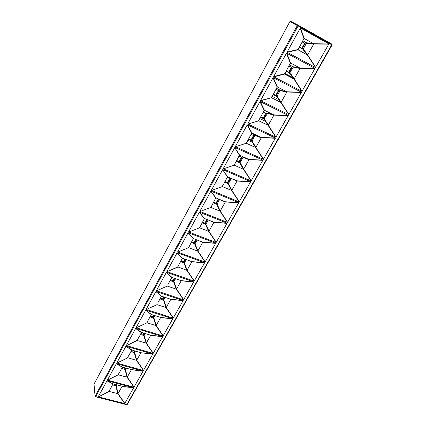 <?xml version="1.0" encoding="UTF-8"?>
<svg xmlns="http://www.w3.org/2000/svg" width="426" height="426" viewBox="0 0 426 426"><rect width="100%" height="100%" fill="white"/><g stroke="black" fill="none" stroke-linecap="round" stroke-linejoin="round"><path stroke-width="0.64" d="M112.996 383.954L115.973 384.609M122.054 367.531L124.781 368.288L125.276 367.888M134.35 351.503L134.765 350.8M140.804 333.627L143.557 334.458L144.462 333.324M150.49 316.108L153.254 316.987L154.382 315.453M160.389 298.2L163.169 299.121L164.527 297.178M170.517 279.887L173.302 280.851L174.905 278.482M180.874 261.159L184.043 262.027L185.528 259.349M191.471 241.989L194.655 242.905L196.402 239.758M202.313 222.377L205.518 223.341L207.537 219.704M213.415 202.297L216.632 203.314L218.937 199.16M224.784 181.737L228.016 182.802L230.546 178.254M227.303 177.184L229.736 178.313L227.266 177.248M236.43 160.677L239.678 161.8L242.421 156.864M239.007 156.012L241.462 157.178L238.975 156.07M254.588 134.941L251.675 133.263M248.358 139.1L251.233 140.426L251.622 140.282L254.562 134.983M250.999 134.318L253.47 135.532L250.978 134.366M260.59 116.985L263.47 118.375L263.864 118.226L266.921 112.72M263.295 112.086L265.776 113.337L263.273 112.123M273.125 94.311L276.165 95.791L279.568 89.886M275.899 89.29L278.396 90.589L275.883 89.316M285.979 71.062L289.046 72.606L292.513 66.451M288.823 65.913L291.336 67.255L288.817 65.923M299.164 47.211L302.263 48.825L305.714 42.36M302.087 41.924L304.611 43.319L302.087 41.929M278.231 98.422L278.455 98.023M304.558 51.152L304.771 50.769M291.224 75.088L291.443 74.699M130.979 351.397L133.934 352.249L134.744 350.79M224.039 201.306L223.767 201.194M113.103 383.895L115.398 384.454M140.862 333.521L143.248 334.245L143.86 333.143M170.592 279.749L173.015 280.585L174.298 278.269M122.102 367.452L124.467 368.107L124.68 367.723M150.554 315.996L152.95 316.752L153.775 315.261M180.954 261.005L183.388 261.878L184.916 259.125M273.274 94.034L275.787 95.296L278.396 90.589M286.144 70.764L288.658 72.085L291.336 67.255M299.34 46.892L301.869 48.276L304.611 43.319M160.458 298.072L162.87 298.871L163.919 296.975M236.552 160.448L239.034 161.55L241.462 157.178M248.496 138.855L250.983 140.005L253.47 135.532M260.733 116.724L263.231 117.927L265.776 113.337M191.562 241.824L194 242.74L195.784 239.524M202.414 222.196L204.863 223.155L206.914 219.459M213.522 202.1L215.987 203.106L218.298 198.942M224.901 181.524L227.372 182.578L229.736 178.313M273.785 114.866L273.87 115.217L273.785 114.866L267.395 112.954L267.496 113.343L264.056 118.966L267.975 125.212L258.779 120.808L259.099 119.674M263.47 118.375L264.056 118.966L260.451 117.23M268.348 125.09L273.87 115.217M268.023 125.233L275.819 137.225L247.927 124.035L258.779 120.808L258.779 120.249M155.075 315.677L153.514 317.982L155.873 325.544L147.061 322.802L147.684 321.183M153.254 316.987L153.514 317.982L150.059 316.891M155.921 325.56L162.993 335.949L136.277 327.775L147.061 322.802L146.927 322.562M150.511 335.161L141.656 332.472L135.915 328.425L162.631 336.583L150.543 335.171M162.7 336.615L153.158 353.42L162.631 336.583M146.075 343.154L146.363 343.021L146.075 343.154L153.158 353.42M153.083 353.404L126.49 345.63L137.209 340.512L146.043 343.143L143.791 335.486L140.351 334.447M141.688 332.482L137.087 340.347L126.49 345.63M126.362 345.459L135.665 328.483L141.368 332.605M258.731 120.787L247.927 124.035M247.81 123.796L259.94 101.654L264.232 110.393L258.641 120.611M273.769 114.86L264.509 110.339L260.222 101.606L259.94 101.654M260.222 101.606L288.21 115.398L273.817 114.882M288.28 115.446L275.899 137.252L288.21 115.398M181.039 280.606L172.061 277.496L166.63 272.384L193.713 281.836L181.071 280.617M193.787 281.868L183.574 299.851L193.713 281.836M176.289 289.158L176.588 289.025L176.289 289.158L183.574 299.851M183.494 299.835L156.528 290.814L167.301 286.102L176.257 289.147M167.301 286.102L156.528 290.814M156.406 290.633L166.369 272.443L171.806 277.55L167.924 284.579M152.796 354.059L143.461 370.498L152.796 354.059L140.894 352.792L131.858 349.996L127.528 357.638L136.442 360.364L134.275 352.611L130.857 351.62M136.442 360.364L143.461 370.498M143.386 370.482L116.921 363.09L127.651 357.861M127.619 357.851L116.921 363.09M116.793 362.925L125.888 346.327L131.677 350.129M132.001 349.996L125.888 346.327M126.139 346.269L152.726 354.027M133.631 387.814L124.69 403.555L133.631 387.814L121.985 386.206M117.8 393.683L118.077 393.555L117.8 393.683L124.69 403.555M124.616 403.539L98.411 396.867L109.061 391.409L117.768 393.672L115.856 385.775L112.469 384.875M109.061 391.409L98.411 396.867M98.284 396.718L106.985 380.833L112.986 383.938L109.093 391.419M121.942 386.196L113.225 383.879L106.985 380.833M107.23 380.775L133.562 387.788M143.109 371.121L133.977 387.202L143.109 371.121L131.293 369.566M127.023 377.202L127.299 377.074L127.023 377.202L133.977 387.202M133.897 387.191L107.565 380.162L118.242 374.816L126.991 377.196M118.242 374.816L107.565 380.162M107.437 380.008L116.335 363.772L122.251 367.175L118.274 374.821M131.267 369.555L122.496 367.121L116.335 363.772M116.58 363.713L143.04 371.094M307.37 54.917L307.71 54.768L307.37 54.917L315.496 67.516L328.872 43.958L313.632 43.734L313.68 44.102L313.632 43.734M315.41 67.484L287.23 52.318L297.982 49.81L307.338 54.901L302.79 49.224L299.148 47.238M297.982 49.81L297.875 49.544L287.119 52.052L287.23 52.318M287.119 52.052L300.245 28.095L303.946 38.569L298.014 49.826M302.753 40.726L306.395 42.738L313.584 43.708L304.228 38.516L300.532 28.047L300.245 28.095M300.532 28.047L328.803 43.905M328.872 43.958L315.496 67.516M293.919 78.964L294.249 78.81L293.919 78.964L301.954 91.361L314.99 68.41L300.016 68.069L300.064 68.426L300.016 68.069M301.874 91.334L273.785 76.856L284.557 74.081L293.887 78.948M284.557 74.081L284.446 73.826L273.668 76.595L273.785 76.856M273.668 76.595L286.453 53.271L290.362 63.133L284.605 74.108L284.845 73.107M299.984 68.048L290.644 63.085L286.735 53.218L286.453 53.271M286.735 53.218L314.915 68.357M314.99 68.41L301.954 91.361M280.803 102.394L281.144 102.229L280.803 102.394L288.759 114.599L301.464 92.229L286.746 91.776L286.799 92.123L286.746 91.776M288.679 114.573L260.691 100.754L271.479 97.735L280.771 102.378L279.211 99.87L272.038 96.271M271.479 97.735L260.574 100.504L260.691 100.754M260.574 100.504L273.023 77.782L277.129 87.069L271.511 97.751M286.714 91.76L277.406 87.016L273.306 77.729L273.023 77.782M273.306 77.729L301.39 92.181M301.464 92.229L288.759 114.599M183.185 300.532L173.206 318.11L183.185 300.532L170.661 299.217M165.991 307.561L166.284 307.428L165.991 307.561L173.206 318.11M173.126 318.094L146.283 309.51L157.045 304.654L165.959 307.556L163.451 300.085L159.984 298.94M157.045 304.654L146.283 309.51M146.161 309.329L155.895 291.56L161.443 296.294L157.689 303.088M170.629 299.206L161.694 296.24L155.895 291.56M156.156 291.501L183.116 300.5M243.4 169.234L243.715 169.09L243.4 169.234L251.122 180.896L262.901 160.149L248.912 159.388L248.97 159.702L248.912 159.388M251.036 180.869L223.362 168.856L234.178 165.181L243.368 169.223M234.178 165.181L223.362 168.856M223.245 168.632L234.774 147.593L239.401 155.298L234.209 165.192M248.88 159.372L239.673 155.245L234.774 147.593M235.045 147.54L262.826 160.107M262.901 160.149L251.122 180.896M231.536 190.433L231.861 190.278L231.536 190.433L239.178 201.919L250.674 181.678L236.915 180.826L236.978 181.13L236.915 180.826M239.098 201.897L211.536 190.438L222.351 186.561L231.504 190.422M222.351 186.561L211.536 190.438M211.418 190.22L222.66 169.702L227.447 176.923L222.383 186.577M236.883 180.81L227.713 176.87L222.66 169.702M222.931 169.649L250.6 181.636M250.674 181.678L239.178 201.919M215.732 243.214L205.039 262.054L215.732 243.214L202.622 242.112L202.691 242.389L202.622 242.112M197.611 251.058L197.914 250.919L197.611 251.058L205.039 262.054M204.959 262.033L177.749 252.101L188.542 247.692L197.584 251.042M188.542 247.692L177.749 252.101M177.621 251.904L188.074 232.83L193.271 238.73L188.574 247.703M202.59 242.096L193.532 238.672L188.074 232.83M188.335 232.777L215.662 243.177M219.96 211.126L220.274 210.971L219.96 211.126L227.527 222.447L238.746 202.685L225.205 201.743L225.274 202.041L225.205 201.743M227.447 222.42L200.002 211.493L210.811 207.43L219.928 211.115L216.69 204.235L213.144 202.787M210.811 207.43L200.002 211.493M199.879 211.285L210.843 191.263L215.78 198.026L210.843 207.446M225.178 201.732L216.041 197.973L210.843 191.263M211.115 191.21L238.672 202.648M238.746 202.685L227.527 222.447M208.655 231.329L208.958 231.19L208.655 231.329L216.147 242.485L227.101 223.192L213.777 222.17L213.847 222.457L213.777 222.17M216.067 242.463L188.739 232.042L199.544 227.803L208.623 231.313M199.544 227.803L188.739 232.042M188.617 231.84L199.32 212.302L204.389 218.623L199.576 227.814M213.745 222.154L204.65 218.565L199.32 212.302M199.586 212.244L227.031 223.155M227.101 223.192L216.147 242.485M186.828 270.329L194.102 281.149L167.013 271.687L177.802 267.123L177.722 266.852L186.796 270.318M177.679 266.932L167.013 271.687M166.891 271.495L177.094 252.874L182.413 258.369L177.722 266.852M191.689 261.575L182.674 258.31L177.094 252.874M177.354 252.815L204.56 262.73L191.721 261.585M204.629 262.767L194.181 281.171L204.56 262.73M255.036 135.202L261.159 137.39L251.936 133.072L247.474 124.866L275.361 138.035L261.207 137.412L261.266 137.736L261.207 137.412M275.43 138.077L263.353 159.345L275.361 138.035M255.557 147.508L255.877 147.364L255.557 147.508L263.353 159.345M263.273 159.319L235.493 146.73L246.303 143.258L255.525 147.492M246.303 143.258L235.493 146.73M235.37 146.496L247.197 124.919L251.66 133.125L246.334 143.274M247.474 124.866L247.197 124.919M147.018 322.786L136.277 327.775M136.15 327.599L145.665 310.234L151.315 314.617L146.895 322.61M160.458 317.386L151.565 314.558L145.665 310.234M145.921 310.176L172.759 318.749L160.49 317.397M172.828 318.776L163.067 335.965L172.759 318.749M95.11 396.191L93.901 384.252L289.856 21.657L290.527 21.444M289.898 21.673L298.104 25.927L298.211 25.193L297.343 25.507L95.142 396.116L95.669 396.595L95.142 396.116L94.008 384.05M332.067 44.373L331.833 44.091L331.742 44.815L332.003 44.975M127.267 404.295L126.607 404.668L95.531 396.766M137.119 340.294L137.902 338.872M208.958 231.19L213.847 222.457M219.63 199.485L217.074 204.091L220.274 210.971L225.274 202.041M231.259 178.553L228.49 183.542L231.861 190.278L236.978 181.13M243.715 169.09L248.97 159.702M255.877 147.364L261.266 137.736M276.447 88.299L280.063 90.142L280.164 90.541L277.044 96.159L281.144 102.229L286.799 92.123M294.249 78.81L300.064 68.426M307.71 54.768L313.68 44.102M304.228 38.516L303.946 38.569M304.26 38.537L303.887 38.67M306.395 42.738L306.486 43.17L303.205 49.075L302.077 48.804M307.721 54.746L303.205 49.075L302.487 48.649M305.762 42.76L306.486 43.17L313.669 44.123M303.61 39.171L304.276 38.542M298.03 49.837L298.227 48.91M290.644 63.085L290.362 63.133M290.676 63.101L290.303 63.24M289.43 64.816L293.061 66.744L293.157 67.159L289.717 73.091L285.921 71.163M288.881 72.58L293.865 78.938M294.26 78.794L289.286 72.431M292.476 66.69L293.157 67.159L300.053 68.442M299.968 68.043L293.061 66.744M290.09 63.623L290.692 63.112M277.406 87.016L277.129 87.069M277.438 87.032L277.07 87.165M276.415 95.616L277.044 96.159L276.703 96.329L273.023 94.487M276.016 95.765L279.206 99.865L276.703 96.329M279.525 90.019L280.164 90.541L286.789 92.138M286.698 91.75L280.063 90.142M276.921 87.442L277.454 87.042M271.527 97.762L271.809 96.691M264.179 110.488L264.541 110.355M264.509 110.339L264.232 110.393M268.359 125.068L263.864 118.226M266.9 112.762L267.496 113.343L273.865 115.238M251.936 133.072L251.66 133.125M255.073 135.228L252.171 140.921L251.798 141.081L248.188 139.409M252.49 134.014L254.247 134.834M251.233 140.426L255.509 147.487M255.888 147.348L251.622 140.282M254.641 135.021L255.137 135.58L261.255 137.758M246.35 143.285L246.707 142.087M239.673 155.245L239.401 155.298M239.705 155.256L239.353 155.389L239.721 155.266M248.965 159.718L243.081 157.279L240.189 162.492L239.795 162.636L236.222 161.049M239.29 161.944L243.352 169.213M243.725 169.074L239.678 161.8M248.859 159.361L243.337 157.146M234.225 165.203L234.619 163.946M227.713 176.87L227.447 176.923M228.016 182.802L228.49 183.542L228.16 183.702L224.545 182.168M227.633 182.946L231.488 190.417M231.606 178.67L236.968 181.146M236.861 180.8L232.308 178.851M222.399 186.583L222.83 185.278M216.073 197.983L215.732 198.111M216.632 203.314L217.074 204.091L216.722 204.246L216.254 203.452M220.998 200.012L225.263 202.057M225.152 201.722L222.739 200.731M210.859 207.451L211.317 206.093M204.682 218.581L204.342 218.708M208.245 219.981L205.923 224.161L202.015 222.92M205.545 224.305L208.607 231.307M208.969 231.174L205.518 223.341M210.838 221.009L213.841 222.473M199.592 227.819L200.082 226.414M188.574 247.708L189.112 246.255M193.228 238.816L193.564 238.688M197.914 250.919L202.691 242.389M197.105 240.024L195.028 243.768L191.141 242.586M194.283 243.049L197.568 251.036M197.925 250.903L194.655 242.905M200.603 241.345L202.68 242.405M182.701 258.321L182.371 258.449M187.126 270.19L191.791 261.857M186.231 259.599L184.383 262.922L180.517 261.804M183.675 262.166L186.78 270.313M187.136 270.175L184.043 262.027M190.305 261.074L191.785 261.873M177.844 267.139L178.393 265.638M172.093 277.507L171.763 277.63M176.588 289.025L181.146 280.883M175.608 278.721L173.616 281.783L170.134 280.58M173.302 280.851L176.242 289.142M176.593 289.009L173.67 280.713M180.033 280.26L181.135 280.894M161.726 296.251L161.401 296.374M166.284 307.428L170.735 299.473M165.224 297.412L163.813 299.947L163.451 300.085L163.169 299.121M166.289 307.418L163.525 298.983M169.873 298.956L170.73 299.489M151.597 314.569L151.273 314.692M156.209 325.427L160.565 317.647M156.22 325.411L153.61 316.848M159.872 317.2L160.559 317.658M150.048 335.022L150.612 335.427L146.368 343.01L144.142 335.353L143.791 335.486L143.557 334.458M145.154 333.531L144.142 335.353L143.908 334.325M136.725 360.236L140.894 352.792M135.447 350.997L134.627 352.478L134.275 352.611L134.131 351.892M136.735 360.22L134.414 351.423M140.41 352.44L140.884 352.803M127.667 357.867L128.332 356.179M122.528 367.127L122.214 367.249M130.963 369.47L131.378 369.795L127.305 377.063M125.958 368.08L124.967 369.369L121.564 368.426M124.781 368.288L126.975 377.191M127.31 377.063L125.127 368.155M118.284 374.827L118.971 373.107M112.949 384.007L113.257 383.89M116.671 384.795L116.202 385.642L118.082 393.544L122.065 386.425M116.048 384.63L116.202 385.642L115.856 385.775L115.691 384.667M121.708 386.132L122.06 386.441M109.109 391.425L109.812 389.678M331.742 44.815L126.852 404.53L95.669 396.595L298.104 25.927L331.742 44.815M331.833 44.091L298.211 25.193M298.179 25.171L290.745 21.369M194.267 280.958L187.083 270.27M181.188 280.803L193.67 282.007M153.238 353.218L146.32 343.095M140.931 352.717L152.694 354.176M216.238 242.266L208.91 231.27M213.895 222.372L226.978 223.346M227.612 222.223L220.221 211.072M225.322 201.956L238.619 202.845M239.268 201.7L231.803 190.379M237.026 181.039L250.541 181.843M251.212 180.667L243.667 169.181M249.024 159.612L262.762 160.32M263.449 159.116L255.829 147.455M261.319 137.646L275.292 138.258M275.989 137.023L268.295 125.185M273.923 115.121L288.136 115.632M288.855 114.365L281.08 102.341M286.858 92.021L301.315 92.426M302.05 91.127L294.196 78.911M300.122 68.325L314.835 68.613M315.591 67.276L307.652 54.869M313.733 44L328.712 44.171M254.865 135.01L254.476 134.573M202.733 242.309L215.615 243.363M205.124 261.841L197.872 250.999M191.838 261.777L204.517 262.906M183.659 299.643L176.54 289.105M170.783 299.393L183.079 300.665M173.286 317.908L166.241 307.508M160.607 317.567L172.722 318.904M163.153 335.763L156.166 325.501M150.66 335.342L162.599 336.737M143.541 370.3L136.687 360.305M131.416 369.72L143.008 371.232M134.052 387.01L127.262 377.143M122.102 386.355L133.535 387.921M124.77 403.358L118.039 393.624M259.727 118.54L265.733 121.431M126.703 404.695L127.246 404.439L332.062 45.002L331.902 44.176L298.275 25.272L290.303 21.327L289.856 21.657L93.858 384.374M302.263 48.825L302.982 49.251M302.897 49.256L307.322 54.895M289.046 72.606L289.717 73.091M289.632 73.091L293.093 77.734M293.083 77.718L284.797 73.394M284.515 74.033L284.792 73.405M276.165 95.791L276.788 96.329M271.399 97.607L271.687 96.91M263.593 118.396L264.179 118.992M264.099 118.982L265.728 121.426M251.335 140.452L251.878 141.091M251.798 141.081L252.645 142.428M252.655 142.438L247.762 140.181M239.369 161.965L239.875 162.657M239.801 162.636L239.96 162.902M239.96 162.908L236.132 161.214M227.686 182.962L228.16 183.702M216.28 203.463L216.722 204.246"/></g></svg>
